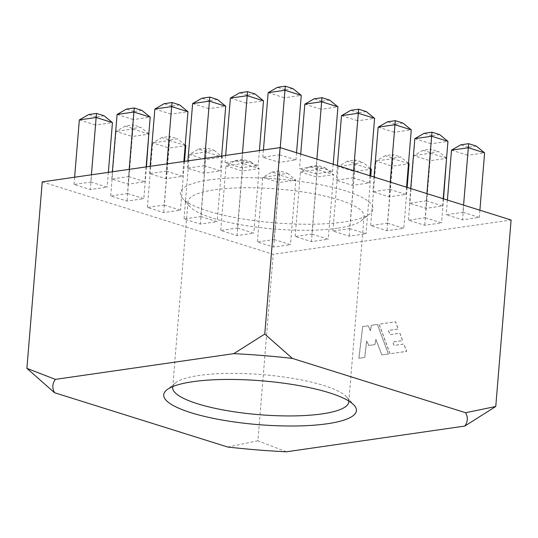 <?xml version="1.0" encoding="UTF-8"?>
<svg xmlns="http://www.w3.org/2000/svg" width="538" height="538" viewBox="0 0 538 538"><rect width="100%" height="100%" fill="white"/><g stroke="black" fill="none" stroke-linecap="round" stroke-linejoin="round"><path stroke-width="0.4" stroke-dasharray="2.69 2.02" d="M348.792 401.025A88.36 20.088 -175.3 0 0 346.754 397.017A88.36 20.088 -175.3 0 0 286.061 377.326A88.36 20.088 -175.3 0 0 199.383 375.416A88.36 20.088 -175.3 0 0 175.496 382.942A88.36 20.088 -175.3 0 0 172.833 386.56M209.531 179.9A96.672 21.977 -175.3 0 0 182.557 198.361A96.672 21.977 -175.3 0 0 248.966 219.901A96.672 21.977 -175.3 0 0 343.802 221.992A96.672 21.977 -175.3 0 0 369.929 213.761A96.672 21.977 -175.3 0 0 325.147 185.677A96.672 21.977 -175.3 0 0 209.531 179.9M337.36 228.253A88.36 20.088 4.7 0 1 250.681 226.343A88.36 20.088 4.7 0 1 189.988 206.653A88.36 20.088 4.7 0 1 187.944 201.777A88.36 20.088 4.7 0 1 214.642 189.779A88.36 20.088 4.7 0 1 311.058 193.27A88.36 20.088 4.7 0 1 364.065 216.256A88.36 20.088 4.7 0 1 361.247 220.728A88.36 20.088 4.7 0 1 337.36 228.253M316.31 166.323L332.618 171.434L315.819 173.855L299.505 168.744L316.31 166.323L316.895 159.12M389.647 189.315L405.961 194.426L389.162 196.847L372.847 191.736L389.647 189.315L390.238 182.113M462.989 212.308L479.304 217.419L462.505 219.847L446.19 214.729L462.989 212.308L463.581 205.106M425.228 217.756L441.543 222.866L424.744 225.287L408.429 220.176L425.228 217.756L430.535 153.182L413.735 155.61L408.429 220.176M387.468 223.196L403.782 228.314L386.983 230.735L370.669 225.624L387.468 223.196L392.774 158.629L375.975 161.05L370.669 225.624M349.707 228.643L366.022 233.761L349.216 236.182L332.908 231.064L349.707 228.643L355.013 164.077L338.214 166.498L332.908 231.064M311.939 234.091L328.254 239.202L311.455 241.629L295.14 236.512L311.939 234.091L317.252 169.524L300.453 171.945L295.14 236.512M127.499 193.546L143.807 198.663L127.008 201.084L110.694 195.973L127.499 193.546L132.805 128.979L116.006 131.406L110.694 195.973M200.835 216.545L217.15 221.656L200.351 224.077L184.036 218.966L200.835 216.545L206.148 151.972L189.349 154.399L184.036 218.966M274.178 239.538L290.493 244.649L273.694 247.076L257.379 241.959L274.178 239.538L279.491 174.971L262.692 177.392L257.379 241.959M42.233 181.891L273.23 254.313L511.1 220.008M237.507 228.038L253.822 233.156L237.023 235.577L220.708 230.459L237.507 228.038L242.82 163.471L226.021 165.892L220.708 230.459M164.171 205.045L180.479 210.163L163.68 212.584L147.365 207.466L164.171 205.045L169.477 140.479L152.678 142.9L147.365 207.466M90.828 182.052L107.143 187.163L90.337 189.591L74.029 184.473L90.828 182.052L91.42 174.796M128.589 176.605L144.904 181.723L128.105 184.144L111.79 179.026L128.589 176.605L129.187 169.349M166.35 171.158L182.664 176.276L165.865 178.697L149.551 173.586L166.35 171.158L166.948 163.902M204.11 165.717L220.425 170.828L203.626 173.249L187.311 168.138L204.11 165.717L204.709 158.461M241.871 160.27L258.186 165.381L241.387 167.809L225.072 162.691L241.871 160.27L242.47 153.014M426.318 200.809L442.633 205.926L425.834 208.347L409.519 203.23L426.318 200.809L426.91 193.613M352.975 177.816L369.29 182.933L352.491 185.354L336.176 180.237L352.975 177.816L353.567 170.62M279.639 154.823L295.947 159.934L279.148 162.362L262.833 157.244L279.639 154.823L280.231 147.627M286.371 451.799L257.897 440.783L273.23 254.313M257.897 440.783L227.762 447.031M390.117 353.796L379.169 324.212L395.618 321.838L398.342 329.048L388.497 330.466L390.077 334.683L399.916 333.264L402.653 340.615L392.854 342.027L394.199 345.457L403.964 344.051L406.721 351.401L389.976 353.755L379.021 324.165L395.477 321.791L398.194 329L388.355 330.419L389.936 334.636L399.774 333.217L402.505 340.567L392.713 341.98L394.051 345.409L403.816 344.004L406.573 351.361L389.976 353.755M381.919 354.979L376.008 339.485L374.952 344.609L368.893 345.483L366.728 341.005L364.811 357.447L358.96 358.295L362.767 326.573L368.261 325.786L370.453 330.823L371.469 325.322L377.454 324.454L388.476 354.038L381.772 354.939L375.86 339.438L374.804 344.562L368.745 345.436L366.58 340.957L364.663 357.4L358.819 358.247L362.625 326.532L368.113 325.739L370.305 330.776L371.321 325.275L377.313 324.414L388.335 353.991L381.772 354.939M271.979 172.052L279.854 170.916L287.507 173.317L279.632 174.453L271.979 172.052L262.692 177.392L279 182.503L295.806 180.082L290.493 244.649M287.507 173.317L295.806 180.082L279.491 174.971L279.854 170.916M279.632 174.453L273.694 247.076M235.308 160.553L243.189 159.416L250.836 161.817L242.961 162.953L235.308 160.553L226.021 165.892L242.335 171.01L259.134 168.589L253.822 233.156M250.836 161.817L259.134 168.589L242.82 163.471L243.189 159.416M242.961 162.953L237.023 235.577M198.636 149.06L206.518 147.923L214.164 150.324L206.289 151.46L198.636 149.06L189.349 154.399L205.664 159.51L222.463 157.089L217.15 221.656M214.164 150.324L222.463 157.089L206.148 151.972L206.518 147.923M206.289 151.46L200.351 224.077M184.494 161.373L180.479 210.163M185.2 145.408L169.477 140.479L169.847 136.423L177.5 138.824L169.618 139.961L161.965 137.56L169.847 136.423M161.965 137.56L152.678 142.9L168.993 148.017L163.68 212.584M169.618 139.961L168.993 148.017L185.792 145.59M146.423 166.861L143.807 198.663M148.824 134.002L132.805 128.979L133.175 124.93L140.828 127.324L132.947 128.461L125.293 126.067L133.175 124.93M125.293 126.067L116.006 131.406L132.321 136.517L127.008 201.084M132.947 128.461L132.321 136.517L149.12 134.096M108.36 172.355L107.143 187.163M79.335 119.907L95.65 125.024L90.337 189.591M104.157 115.831L96.275 116.968L95.65 125.024L112.449 122.597M74.621 177.217L74.029 184.473M96.275 116.968L88.622 114.567M309.74 166.605L317.622 165.469L325.268 167.869L317.393 169.006L309.74 166.605L300.453 171.945L316.768 177.063L333.567 174.635L328.254 239.202M325.268 167.869L333.567 174.635L317.252 169.524L317.622 165.469M317.393 169.006L311.455 241.629M146.121 166.908L144.904 181.723M117.096 114.459L133.411 119.577L128.105 184.144M141.918 110.384L134.036 111.521L133.411 119.577L150.21 117.149M112.381 171.77L111.79 179.026M134.036 111.521L126.383 109.12M370.769 176.007L366.022 233.761M370.447 168.912L355.013 164.077L355.383 160.021L363.036 162.422L355.154 163.559L347.501 161.158L355.383 160.021M347.501 161.158L338.214 166.498L354.529 171.615L349.216 236.182M355.154 163.559L354.529 171.615L371.328 169.188M183.882 161.461L182.664 176.276M154.857 109.012L171.171 114.13L165.865 178.697M179.679 104.937L171.797 106.073L171.171 114.13L187.97 111.709M150.149 166.329L149.551 173.586M171.797 106.073L164.151 103.679M407.145 187.412L403.782 228.314M408.503 163.559L392.774 158.629L393.144 154.581L400.797 156.975L392.915 158.111L385.262 155.717L393.144 154.581M385.262 155.717L375.975 161.05L392.289 166.168L386.983 230.735M392.915 158.111L392.289 166.168L409.088 163.747M221.643 156.013L220.425 170.828M192.617 103.572L208.932 108.683L203.626 173.249M217.439 99.496L209.564 100.626L208.932 108.683L225.731 106.262M187.91 160.882L187.311 168.138M209.564 100.626L201.911 98.232M443.52 198.818L441.543 222.866M446.56 158.206L430.535 153.182L430.904 149.134L438.557 151.534L430.676 152.664L423.029 150.27L430.904 149.134M423.029 150.27L413.735 155.61L430.05 160.721L424.744 225.287M430.676 152.664L430.05 160.721L446.849 158.3M259.403 150.573L258.186 165.381M230.385 98.124L246.7 103.235L241.387 167.809M255.2 94.049L247.325 95.186L246.7 103.235L263.499 100.814M225.671 155.435L225.072 162.691M247.325 95.186L239.672 92.785M479.896 210.224L479.304 217.419M451.496 150.163L467.811 155.274L462.505 219.847M476.318 146.087L468.443 147.224L467.811 155.274L484.61 152.853M447.401 200.035L446.19 214.729M468.443 147.224L460.79 144.823M443.225 198.724L442.633 205.926M414.832 138.663L431.14 143.781L425.834 208.347M439.647 134.587L431.772 135.724L431.14 143.781L447.946 141.359M410.729 188.535L409.519 203.23M431.772 135.724L424.119 133.323M406.553 187.231L405.961 194.426M378.16 127.17L394.475 132.281L389.162 196.847M402.975 123.094L395.1 124.231L394.475 132.281L411.274 129.86M374.058 177.042L372.847 191.736M395.1 124.231L387.447 121.83M369.882 175.731L369.29 182.933M341.489 115.67L357.804 120.788L352.491 185.354M366.304 111.595L358.429 112.731L357.804 120.788L374.603 118.36M337.387 165.543L336.176 180.237M358.429 112.731L350.776 110.33M333.21 164.238L332.618 171.434M304.817 104.177L321.132 109.288L315.819 173.855M329.639 100.095L321.758 101.231L321.132 109.288L337.931 106.867M300.715 154.05L299.505 168.744M321.758 101.231L314.105 98.837M296.539 152.738L295.947 159.934M268.146 92.677L284.461 97.795L279.148 162.362M292.968 88.602L285.086 89.738L284.461 97.795L301.26 95.367M263.432 149.988L262.833 157.244M285.086 89.738L277.433 87.338M185.227 145.132L177.5 138.824M148.838 133.868L140.828 127.324M370.48 168.502L363.036 162.422M408.524 163.283L400.797 156.975M446.567 158.071L438.557 151.534M175.496 382.942L166.814 389.909M189.988 206.653L182.557 198.361M187.944 201.777L172.678 387.414M364.065 216.256L348.799 401.893M361.247 220.728L369.929 213.761M346.754 397.017L354.186 405.316"/><path stroke-width="0.81" d="M327.212 423.769A96.672 21.977 4.7 0 1 211.595 417.999A96.672 21.977 4.7 0 1 166.814 389.909A96.672 21.977 4.7 0 1 192.94 381.677A96.672 21.977 4.7 0 1 287.776 383.769A96.672 21.977 4.7 0 1 354.186 405.316A96.672 21.977 4.7 0 1 327.212 423.769M172.833 386.56A88.36 20.088 -175.3 0 0 172.678 387.414A88.36 20.088 -175.3 0 0 225.684 410.407A88.36 20.088 -175.3 0 0 322.101 413.89A88.36 20.088 -175.3 0 0 348.799 401.893A88.36 20.088 -175.3 0 0 348.792 401.025M465.639 412.727L495.767 406.479L511.1 220.008L280.103 147.587L42.233 181.891L26.9 368.362L55.374 379.377L233.781 353.648A207.897 47.257 4.7 0 1 292.39 358.416L465.639 412.727A207.897 47.257 4.7 0 1 464.778 426.069L286.371 451.799A207.897 47.257 4.7 0 1 227.762 447.031L54.52 392.72A207.897 47.257 4.7 0 1 55.374 379.377M233.781 353.648L264.77 334.058L280.103 147.587M264.77 334.058L292.39 358.416M54.52 392.72L26.9 368.362M495.767 406.479L464.778 426.069M185.2 145.408L185.792 145.59L184.494 161.373M148.824 134.002L146.423 166.861M91.42 174.796L96.134 117.486L112.449 122.597L108.36 172.355M79.335 119.907L88.622 114.567L96.504 113.431L96.134 117.486L79.335 119.907L74.621 177.217M96.504 113.431L104.157 115.831L112.449 122.597M129.187 169.349L133.895 112.038L150.21 117.149L146.121 166.908M117.096 114.459L126.383 109.12L134.265 107.983L133.895 112.038L117.096 114.459L112.381 171.77M134.265 107.983L141.918 110.384L150.21 117.149M370.447 168.912L371.328 169.188L370.769 176.007M166.948 163.902L171.656 106.591L187.97 111.709L183.882 161.461M154.857 109.012L164.151 103.679L172.025 102.543L171.656 106.591L154.857 109.012L150.149 166.329M172.025 102.543L179.679 104.937L187.97 111.709M408.503 163.559L409.088 163.747L407.145 187.412M204.709 158.461L209.423 101.144L225.731 106.262L221.643 156.013M192.617 103.572L201.911 98.232L209.786 97.096L209.423 101.144L192.617 103.572L187.91 160.882M209.786 97.096L217.439 99.496L225.731 106.262M446.56 158.206L443.52 198.818M242.47 153.014L247.184 95.703L263.499 100.814L259.403 150.573M230.385 98.124L239.672 92.785L247.554 91.648L247.184 95.703L230.385 98.124L225.671 155.435M247.554 91.648L255.2 94.049L263.499 100.814M463.581 205.106L468.302 147.742L484.61 152.853L479.896 210.224M451.496 150.163L460.79 144.823L468.665 143.686L468.302 147.742L451.496 150.163L447.401 200.035M468.665 143.686L476.318 146.087L484.61 152.853M426.91 193.613L431.631 136.242L447.946 141.359L443.225 198.724M414.832 138.663L424.119 133.323L431.994 132.187L431.631 136.242L414.832 138.663L410.729 188.535M431.994 132.187L439.647 134.587L447.946 141.359M390.238 182.113L394.959 124.742L411.274 129.86L406.553 187.231M378.16 127.17L387.447 121.83L395.329 120.694L394.959 124.742L378.16 127.17L374.058 177.042M395.329 120.694L402.975 123.094L411.274 129.86M353.567 170.62L358.288 113.249L374.603 118.36L369.882 175.731M341.489 115.67L350.776 110.33L358.658 109.194L358.288 113.249L341.489 115.67L337.387 165.543M358.658 109.194L366.304 111.595L374.603 118.36M316.895 159.12L321.616 101.749L337.931 106.867L333.21 164.238M304.817 104.177L314.105 98.837L321.986 97.701L321.616 101.749L304.817 104.177L300.715 154.05M321.986 97.701L329.639 100.095L337.931 106.867M280.231 147.627L284.945 90.256L301.26 95.367L296.539 152.738M268.146 92.677L277.433 87.338L285.315 86.201L284.945 90.256L268.146 92.677L263.432 149.988M285.315 86.201L292.968 88.602L301.26 95.367M185.792 145.59L185.227 145.132M371.328 169.188L370.48 168.502M409.088 163.747L408.524 163.283"/></g></svg>

